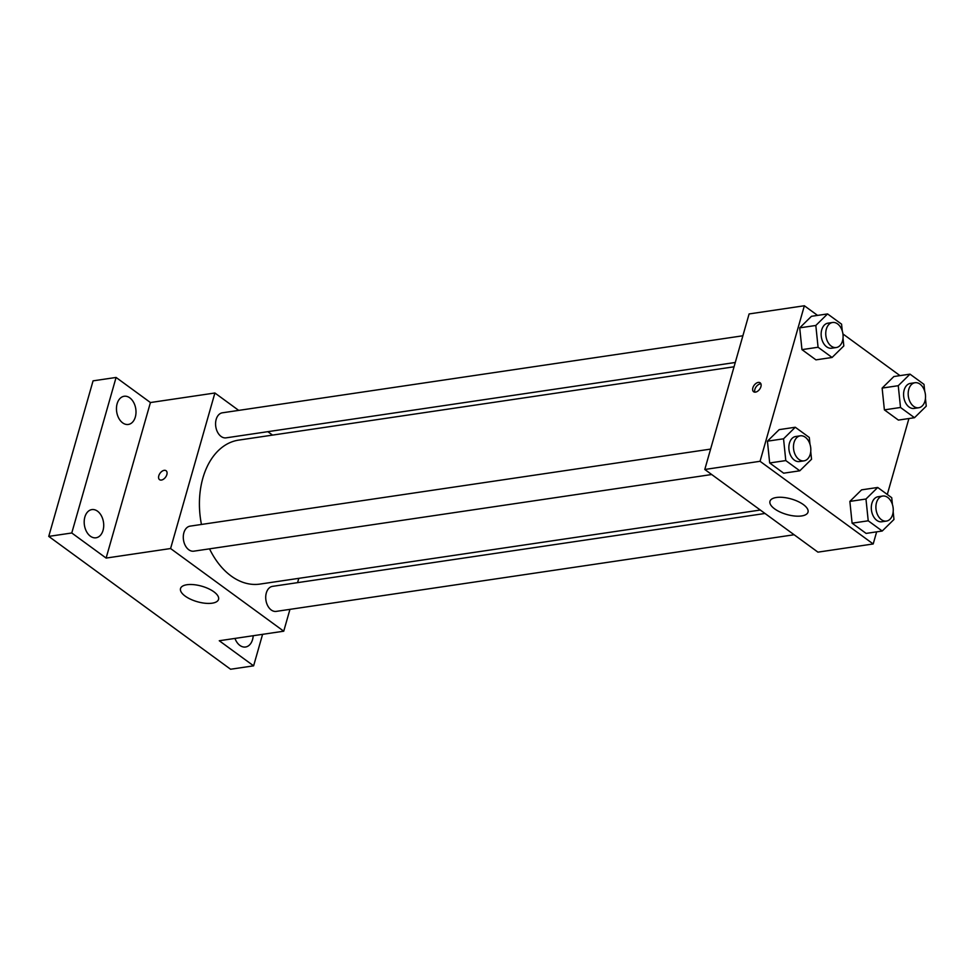 <?xml version="1.0" encoding="UTF-8"?>
<svg xmlns="http://www.w3.org/2000/svg" width="975" height="975" viewBox="0 0 975 975"><rect width="100%" height="100%" fill="white"/><g stroke="black" fill="none" stroke-linecap="round" stroke-linejoin="round"><path stroke-width="1.46" d="M262.592 634.335L253.61 665.84L230.587 669.24L48.75 536.396L93.064 380.847L116.086 377.447L150.43 402.541L214.902 392.998L238.704 410.39M267.832 431.669L272.537 435.106M253.195 635.724A14.247 9.652 -98.4 0 1 245.542 647.01A14.247 9.652 -98.4 0 1 239.899 645.426A14.247 9.652 -98.4 0 1 234.951 638.418M253.61 665.84L219.265 640.746L283.737 631.203L170.588 548.535L106.117 558.078L71.772 532.984L48.75 536.396M212.16 603.184A19.768 8.08 15.9 0 1 190.637 599.259A19.768 8.08 15.9 0 1 180.521 588.547A19.768 8.08 15.9 0 1 201.752 586.194A19.768 8.08 15.9 0 1 218.546 599.381A19.768 8.08 15.9 0 1 212.16 603.184M71.772 532.984L116.086 377.447M97.512 511.18A14.247 9.652 -98.4 0 1 103.691 526.427A14.247 9.652 -98.4 0 1 96.037 537.786A14.247 9.652 -98.4 0 1 90.382 536.201A14.247 9.652 -98.4 0 1 84.216 520.955A14.247 9.652 -98.4 0 1 91.869 509.596A14.247 9.652 -98.4 0 1 97.512 511.18M129.797 397.849A14.247 9.652 -98.4 0 1 135.976 413.095A14.247 9.652 -98.4 0 1 128.322 424.454A14.247 9.652 -98.4 0 1 122.667 422.87A14.247 9.652 -98.4 0 1 116.488 407.623A14.247 9.652 -98.4 0 1 124.142 396.264A14.247 9.652 -98.4 0 1 129.797 397.849M106.117 558.078L150.43 402.541M734.041 366.795L238.668 440.115A72.772 49.286 81.6 0 0 201.447 524.452M209.527 548.84A72.772 49.286 81.6 0 0 259.972 584.086L760.305 510.035M170.588 548.535L214.902 392.998M298.801 578.333L297.57 582.648M289.953 609.363L283.737 631.203M710.592 449.097L190.113 526.134A12.651 8.568 81.6 0 0 183.483 539.906A12.651 8.568 81.6 0 0 193.818 551.168L711.689 474.52M742.877 335.778L222.385 412.803A12.651 8.568 81.6 0 0 215.767 426.575A12.651 8.568 81.6 0 0 226.103 437.848L735.272 362.481M794.125 534.751L276.242 611.386A12.651 8.568 -98.4 0 1 267.796 605.889A12.651 8.568 -98.4 0 1 266.309 592.971A12.651 8.568 -98.4 0 1 272.537 586.353L765.009 513.472M159.547 479.676A5.533 3.388 126.2 0 1 158.791 475.8A5.533 3.388 126.2 0 1 162.033 471.254A5.533 3.388 126.2 0 1 166.079 470.73A5.533 3.388 126.2 0 1 165.555 477.202A5.533 3.388 126.2 0 1 159.547 479.663A5.533 3.388 126.2 0 1 158.791 475.788A5.533 3.388 126.2 0 1 162.045 471.266A5.533 3.388 126.2 0 1 166.079 470.73M876.647 531.85L873.198 543.965L817.928 552.143L704.791 469.475L749.105 313.938L804.363 305.76L817.562 315.4M842.924 333.938L899.998 375.631M810.737 451.523L811.541 459.249L799.793 470.803L783.668 473.192L769.677 462.967L767.422 441.188L779.171 429.634L767.422 441.188L783.547 438.799L795.283 427.245L809.287 437.47L809.993 444.32M925.446 398.422L926.25 406.148L914.501 417.702L898.389 420.091L884.386 409.866L882.131 388.087L893.88 376.533L882.131 388.087L898.255 385.698L910.004 374.144L923.995 384.369L924.702 391.219M873.198 543.965L760.049 461.297L804.363 305.76M908.919 418.531L887.299 494.459M843.022 338.203L843.814 345.93L832.077 357.472L815.953 359.86L801.962 349.635L799.707 327.856L811.456 316.302L799.707 327.856L815.819 325.467L827.568 313.926L841.571 324.151L842.278 330.988M893.173 511.753L893.965 519.48L882.217 531.022L866.105 533.41L852.101 523.185L849.859 501.406L861.595 489.852L849.859 501.406L865.971 499.017L877.719 487.463L891.723 497.701L892.43 504.538M760.049 461.297L704.791 469.475M801.621 515.946A19.768 8.08 15.9 0 1 780.098 512.021A19.768 8.08 15.9 0 1 769.97 501.308A19.768 8.08 15.9 0 1 791.2 498.956A19.768 8.08 15.9 0 1 808.007 512.143A19.768 8.08 15.9 0 1 801.621 515.946M752.846 387.867A5.533 3.388 126.2 0 1 756.1 383.333A5.533 3.388 126.2 0 1 760.147 382.809A5.533 3.388 126.2 0 1 759.61 389.281A5.533 3.388 126.2 0 1 753.614 391.743A5.533 3.388 126.2 0 1 752.846 387.867M754.869 392.169A5.533 3.388 126.2 0 1 754.882 389.366A5.533 3.388 126.2 0 1 760.927 383.87M882.217 531.022L868.225 520.796L865.971 499.017M882.728 496.043L878.122 496.726A12.651 8.568 81.6 0 0 871.492 510.498A12.651 8.568 81.6 0 0 881.827 521.771L886.433 521.089A12.651 8.568 81.6 0 0 892.661 514.471A12.651 8.568 81.6 0 0 891.174 501.552A12.651 8.568 81.6 0 0 882.728 496.043A12.651 8.568 81.6 0 0 876.098 509.815A12.651 8.568 81.6 0 0 886.433 521.089M877.719 487.463L861.595 489.852M866.105 533.41L852.101 523.185L849.859 501.406M868.225 520.796L852.101 523.185M799.793 470.803L785.789 460.578L783.547 438.799M800.292 435.825L795.685 436.508A12.651 8.568 81.6 0 0 789.055 450.279A12.651 8.568 81.6 0 0 799.39 461.541L803.997 460.858A12.651 8.568 81.6 0 0 810.225 454.24A12.651 8.568 81.6 0 0 808.75 441.334A12.651 8.568 81.6 0 0 800.292 435.825A12.651 8.568 81.6 0 0 793.662 449.597A12.651 8.568 81.6 0 0 803.997 460.858M795.283 427.245L779.171 429.634M783.668 473.192L769.677 462.967L767.422 441.188M785.789 460.578L769.677 462.967M914.501 417.702L900.51 407.477L898.255 385.698M915.001 382.724L910.394 383.407A12.651 8.568 81.6 0 0 903.776 397.178A12.651 8.568 81.6 0 0 914.099 408.44L918.706 407.757A12.651 8.568 81.6 0 0 924.934 401.152A12.651 8.568 81.6 0 0 923.459 388.233A12.651 8.568 81.6 0 0 915.001 382.724A12.651 8.568 81.6 0 0 908.383 396.496A12.651 8.568 81.6 0 0 918.706 407.757M910.004 374.144L893.88 376.533M898.389 420.091L884.386 409.866L882.131 388.087M900.51 407.477L884.386 409.866M832.077 357.472L818.074 347.246L815.819 325.467M832.577 322.493L827.97 323.176A12.651 8.568 81.6 0 0 821.34 336.948A12.651 8.568 81.6 0 0 831.675 348.221L836.282 347.539A12.651 8.568 81.6 0 0 842.51 340.921A12.651 8.568 81.6 0 0 841.023 328.002A12.651 8.568 81.6 0 0 832.577 322.493A12.651 8.568 81.6 0 0 825.947 336.278A12.651 8.568 81.6 0 0 836.282 347.539M827.568 313.926L811.456 316.302M815.953 359.86L801.962 349.635L799.707 327.856M818.074 347.246L801.962 349.635"/></g></svg>

